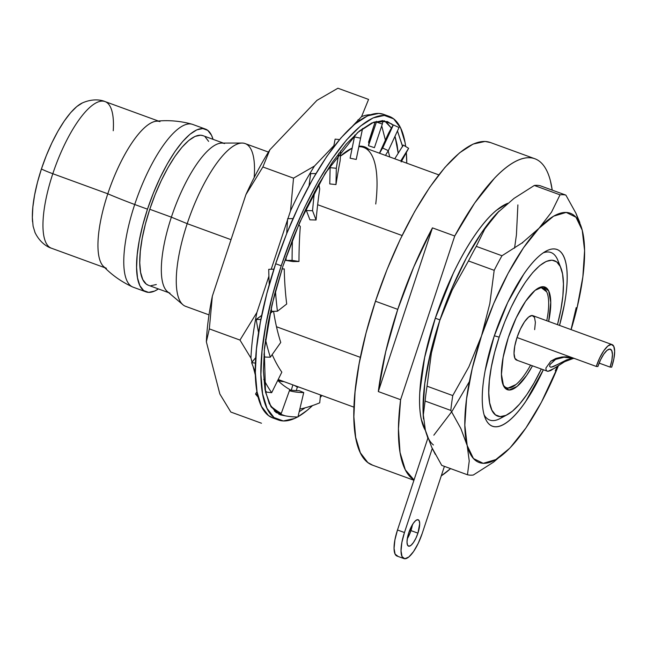 <?xml version="1.0" encoding="UTF-8"?>
<svg xmlns="http://www.w3.org/2000/svg" width="647" height="647" viewBox="0 0 647 647"><rect width="100%" height="100%" fill="white"/><g stroke="black" fill="none" stroke-linecap="round" stroke-linejoin="round"><path stroke-width="0.97" d="M610.072 367.092L599.13 363.096L610.072 367.092L611.852 360.29L612.434 354.483L611.722 350.553L609.838 349.097L607.056 350.342L603.805 354.087L600.586 359.772L597.877 366.525A18.739 5.855 -69.9 0 1 610.404 349.21A18.739 5.855 -69.9 0 1 610.072 367.092L611.674 367.164L610.072 367.092M574.479 358.495L517.01 337.524A23.656 7.384 110.1 0 0 516.597 360.096L547.839 371.37L546.181 370.456L545.89 368.046L550.823 361.163L561.871 356.998L574.479 358.495M554.285 368.353L547.839 371.37L550.565 370.618L564.645 361.697L554.285 368.353M564.71 361.673L573.784 358.26M547.022 319.4L546.764 320.742A53.086 16.579 110.1 0 0 537.641 288.489M508.316 337.564A54.647 17.065 -69.9 0 1 538.53 287.98A54.647 17.065 -69.9 0 1 548.664 321.438L550.759 302.432L548.696 290.964L543.189 286.726L535.077 290.341L525.607 301.276L516.209 317.863L508.316 337.564L503.131 357.395L501.449 374.33L503.512 385.798L509.019 390.044L517.123 386.421L526.601 375.486L532.449 365.878A54.647 17.065 -69.9 0 1 503.131 384.933A54.647 17.065 -69.9 0 1 508.316 337.564M503.859 416.134A89.189 27.853 110.1 0 1 484.102 414.848A89.189 27.853 110.1 0 0 500.074 418.552L507.288 414.703A82.751 25.848 -69.9 0 1 499.169 337.144L494.316 335.793L499.169 337.144A82.751 25.848 -69.9 0 1 560.884 267.882A82.751 25.848 -69.9 0 1 557.479 324.657L560.884 309.589L562.866 295.946L563.44 283.944L562.575 274.029L560.31 266.58L556.727 261.898L551.972 260.159L546.222 261.42L539.695 265.642L532.651 272.654L525.356 282.197L518.085 293.892L511.122 307.309L504.733 321.907L499.169 337.144L494.64 352.429L491.324 367.181L489.334 380.816L488.768 392.826L489.633 402.741L491.898 410.182L495.473 414.864L500.236 416.611L505.986 415.342L512.505 411.128L519.557 404.108L526.852 394.573L534.123 382.87L541.256 369.097A82.751 25.848 -69.9 0 1 507.288 414.703M559.178 264.591A89.189 27.853 110.1 0 0 543.27 252.831M494.098 336.472A94.066 29.382 -69.9 0 1 546.1 251.109A94.066 29.382 -69.9 0 1 559.534 325.409L564.249 305.141C566.295 294.175 567.265 284.454 567.152 275.986C567.039 267.518 565.858 260.935 563.594 256.252C561.337 251.57 558.183 249.135 554.123 248.949C550.063 248.763 545.405 250.842 540.164 255.177C534.923 259.52 529.489 265.796 523.86 273.996L507.677 302.545L494.098 336.472L485.169 370.61C483.123 381.576 482.152 391.289 482.266 399.757C482.379 408.233 483.568 414.808 485.824 419.491C488.081 424.181 491.243 426.616 495.303 426.802C499.363 426.988 504.013 424.909 509.254 420.566C514.494 416.223 519.937 409.955 525.566 401.747L543.31 369.841A94.066 29.382 -69.9 0 1 485.169 418.011A94.066 29.382 -69.9 0 1 494.098 336.472M507.644 203.344A124.903 39.014 110.1 0 0 435.294 318.211L439.96 319.909L435.294 318.211L453.329 273.163C460.179 258.792 467.336 246.159 474.817 235.265C482.29 224.363 489.504 216.033 496.467 210.267L507.685 203.312M408.928 535.676L410.958 530.605L417.93 533.152A14.048 4.392 -69.9 0 1 408.532 546.141A14.048 4.392 -69.9 0 1 408.783 532.732A14.048 4.392 -69.9 0 1 418.172 519.743A14.048 4.392 -69.9 0 1 417.93 533.152L410.958 530.605A14.048 4.392 110.1 0 0 412.446 524.604M397.848 556.226L395.091 554.107L394.055 548.373L394.905 539.905L397.493 529.99L414.04 479.953A171.746 53.644 -69.9 0 1 400.606 399.7L378.309 391.564A171.746 53.644 -69.9 0 1 397.759 309.371L375.462 301.235A171.746 53.644 110.1 0 0 372.47 465.128L413.943 480.268M450.571 468.598A171.746 53.644 -69.9 0 1 441.254 475.877L450.571 468.598M517.891 204.905L516.427 234.821M516.379 235.233L514.551 248.157M51.93 248.375A78.069 24.384 -69.9 0 1 52.811 173.72A21.861 2.03 -161.7 0 1 41.432 168.956A72.213 22.556 110.1 0 0 32.544 221.8M106.431 268.287A78.069 24.384 -69.9 0 1 107.798 193.793L52.811 173.72A78.069 24.384 110.1 0 0 51.453 248.222C48.096 247.275 40.106 243.175 34.873 232.249M133.25 287.219A86.649 27.061 -69.9 0 1 134.713 204.509A96.799 8.977 -161.7 0 1 107.798 193.793A78.069 24.384 110.1 0 0 104.296 267.098M205.406 129.068A86.649 27.061 -69.9 0 1 213.033 139.331L211.52 135.288L207.768 130.379L202.786 128.551L196.769 129.877L189.935 134.293L182.551 141.636L174.908 151.633L167.298 163.885L160.011 177.925L153.323 193.218L147.492 209.175A86.649 27.061 -69.9 0 1 205.406 129.068L192.628 124.402A86.649 27.061 110.1 0 0 134.713 204.509A86.649 27.061 110.1 0 0 133.201 287.203L145.979 291.87A86.649 27.061 -69.9 0 1 147.492 209.175L134.713 204.509L147.492 209.175L142.752 225.18L139.275 240.619L137.196 254.902L136.598 267.478L137.504 277.862L139.873 285.659L143.626 290.56L148.608 292.387L154.625 291.061L158.418 288.926A86.649 27.061 -69.9 0 1 145.979 291.87M169.991 293.148A79.63 24.869 -69.9 0 1 171.374 217.166L149.78 209.28A79.63 24.869 110.1 0 0 148.389 285.27L168.657 292.662M268.44 152.077L245.116 143.569A86.649 27.061 110.1 0 0 187.201 223.668L231.019 239.665L187.201 223.668L171.374 217.166A79.63 24.869 110.1 0 0 167.508 291.692L182.988 304.777A86.649 27.061 -69.9 0 1 187.201 223.668A86.649 27.061 110.1 0 0 185.689 306.363L209.013 314.879M325.263 173.17A124.515 38.893 -69.9 0 1 330.253 166.837M352.17 148.082L340.411 156.162A124.515 38.893 -69.9 0 1 350.302 149.028A124.515 38.893 -69.9 0 1 352.17 148.106M368.733 149.295L360.921 146.165L358.948 146.206A124.515 38.893 -69.9 0 1 368.677 149.279M375.745 204.015A123.658 38.618 110.1 0 0 358.85 146.691A123.658 38.618 110.1 0 1 363.622 147.435L438.795 174.876M349.437 149.489A123.658 38.618 110.1 0 1 352.146 148.22A123.658 38.618 110.1 0 0 349.817 149.287M278.194 379.506A123.658 38.618 110.1 0 0 278.825 379.749L353.99 407.189M360.379 357.362L276.487 326.743L360.379 357.362M398.204 153.242L395.002 136.266L397.08 144.734L398.204 153.242M386.049 121.854L391.403 128.082L384.488 120.787M283.022 265.868L299.682 222.414L325.223 173.234L357.662 132.498L373.691 122.202L387.367 121.531L393.158 125.219L391.621 123.892L382.644 120.601L371.79 122.979L359.481 130.945L346.185 144.176L332.421 162.179L318.704 184.258L305.562 209.563L293.52 237.117L283.022 265.868L274.474 294.7L268.206 322.521L264.461 348.256L263.386 370.917L265.011 389.623L269.289 403.663L276.043 412.503L285.052 415.795L280.297 414.856L271.109 406.947L265.513 392.139L264.275 350.197L271.902 305.069L283.022 265.868M402.652 146.772L397.46 130.953L402.555 146.238M401.164 161.912L401.674 160.998A156.097 3.963 121.2 0 0 408.621 148.3L400.736 160.982L408.621 148.3A156.097 3.963 -58.8 0 1 401.674 160.998L401.164 161.912M392.454 126.294L392.454 126.294A156.097 3.308 114.9 0 1 393.376 124.911L399.037 127.54L388.346 150.67A130.484 2.766 -65.1 0 0 385.515 155.426A130.484 2.766 -65.1 0 1 388.346 150.67L382.684 148.034L388.346 150.67L399.037 127.54L393.376 124.911L382.684 148.034L393.376 124.911A156.097 3.308 114.9 0 0 392.454 126.294M389.243 116.395L383.671 114.365A161.596 50.474 110.1 0 0 275.671 263.75A161.596 50.474 110.1 0 0 272.848 417.962L278.42 419.992A161.596 50.474 -69.9 0 1 281.243 265.78L275.671 263.75L281.243 265.78A161.596 50.474 -69.9 0 1 389.243 116.395A161.596 50.474 -69.9 0 1 405.685 146.521L405.054 142.518L400.63 127.985L393.643 118.838L384.35 115.433L373.125 117.9L360.379 126.141L346.622 139.841L332.364 158.475L318.17 181.322L304.575 207.509L292.104 236.026L281.243 265.78L272.395 295.63L265.909 324.43L262.035 351.062L260.919 374.508L262.609 393.869L267.033 408.403L274.021 417.55L283.313 420.954L294.539 418.496L297.58 416.975A161.596 50.474 -69.9 0 1 278.42 419.992M321.955 395.495A161.596 50.474 -69.9 0 1 320.265 397.452L321.955 395.495M312.501 405.588A161.596 50.474 -69.9 0 1 298 416.749L307.285 410.255L312.501 405.588M406.324 152.563A161.596 50.474 -69.9 0 1 406.753 163.181L406.324 152.563M289.816 389.551A130.484 79.363 -76.1 0 1 277.757 380.387A130.484 79.363 -76.1 0 0 289.816 389.551L281.251 413.457L289.816 389.551M276.439 412.268L281.251 413.457A156.097 94.939 -76.1 0 1 270.43 405.831A156.097 94.939 103.9 0 0 281.251 413.457L276.439 412.268A156.097 94.939 103.9 0 1 274.417 411.08A156.097 94.939 103.9 0 0 276.439 412.268M256.98 391.556L255.541 394.072L257.579 394.581L255.541 394.072A156.097 94.939 103.9 0 0 258.218 397.274A156.097 94.939 103.9 0 1 255.541 394.072L256.98 391.556M284.259 268.909L281.995 268.99L284.259 268.909A130.484 49.698 -90.8 0 0 286.702 304.009A130.484 49.698 -90.8 0 1 284.259 268.909M271.659 311.328L277.434 311.247L286.702 304.009L277.434 311.247A156.097 59.451 -90.8 0 1 275.46 290.98A156.097 59.451 89.2 0 0 277.434 311.247L271.659 311.328A156.097 59.451 89.2 0 1 271.247 307.875A156.097 59.451 89.2 0 0 271.659 311.328M273.916 269.152L268.731 269.338A156.097 59.451 89.2 0 0 269.281 284.567A156.097 59.451 89.2 0 1 268.731 269.338L273.916 269.152M335.971 184.565A130.484 8.637 -84.1 0 1 340.152 160.723L340.71 150.84L340.152 160.723A130.484 8.637 -84.1 0 0 335.971 184.565L329.768 183.926L335.971 184.565L336.327 168.285L335.971 184.565M329.768 183.926L330.124 167.646L336.327 168.285A156.097 10.328 -84.1 0 1 338.818 153.299A156.097 10.328 95.9 0 0 336.327 168.285L330.124 167.646L329.768 183.926M335.138 139.121L339.538 139.574L335.138 139.121A156.097 10.328 95.9 0 0 333.642 146.95A156.097 10.328 95.9 0 1 335.138 139.121M379.595 153.266A130.484 2.766 114.9 0 1 382.684 148.034A130.484 2.766 -65.1 0 0 379.595 153.266M379.449 153.21L388.354 133.638A156.097 3.308 114.9 0 1 392.284 126.577A156.097 3.308 114.9 0 0 388.354 133.638L379.449 153.21M273.074 418.043L268.448 415.52L261.461 406.373L257.037 391.839L255.347 372.478L256.463 349.024L260.337 322.392L266.823 293.601L275.671 263.75L286.532 233.996L299.003 205.471L312.598 179.284L326.792 156.437L341.05 137.803L354.807 124.103L367.553 115.862L378.778 113.403L383.897 114.446M305.174 407.812L299.189 411.735L305.174 407.812M330.56 164.928A156.097 10.328 95.9 0 0 330.124 167.646A156.097 10.328 95.9 0 1 330.56 164.928M303.742 392.551A130.484 80.495 -67.5 0 1 289.395 390.723A130.484 80.495 -67.5 0 0 303.742 392.551L299.205 390.675L303.742 392.551L297.943 416.975L303.742 392.551M289.686 389.915A130.484 80.495 112.5 0 0 299.205 390.675A130.484 80.495 -67.5 0 1 289.686 389.915M278.817 414.226L279.876 414.541A156.097 96.29 112.5 0 0 297.943 416.975A156.097 96.29 -67.5 0 1 279.876 414.541L278.817 414.226A156.097 96.29 -67.5 0 1 278.784 414.217A156.097 96.29 112.5 0 0 278.817 414.226M271.603 310.875L270.583 310.851L271.603 310.875M280.749 342.441A130.484 62.977 -88.5 0 1 273.576 311.296A130.484 62.977 -88.5 0 0 280.749 342.441L270.341 357.201L280.749 342.441M265.488 339.473A156.097 75.343 91.5 0 0 270.341 357.201A156.097 75.343 -88.5 0 1 265.488 339.473M272.994 311.304L270.017 313.463L272.994 311.304M264.874 357.055L270.341 357.201L264.874 357.055A156.097 75.343 91.5 0 1 263.952 354.095A156.097 75.343 91.5 0 0 264.874 357.055M316.084 220.004A130.484 20.785 -88.3 0 1 319.715 188.989L318.809 184.071L319.715 188.989A130.484 20.785 -88.3 0 0 316.084 220.004L309.921 219.826L316.084 220.004L312.541 210.72L316.084 220.004M314.474 191.916A156.097 24.861 91.7 0 0 312.541 210.72A156.097 24.861 -88.3 0 1 314.474 191.916M309.921 219.826L306.379 210.542L312.541 210.72L306.379 210.542L309.921 219.826M368.83 142.38L368.507 142.267A130.484 3.898 108.1 0 1 368.709 142.203A130.484 3.898 108.1 0 1 368.483 145.729L374.419 147.67L368.483 145.729L376.417 122.081L382.345 124.022L374.419 147.67L382.345 124.022A156.097 4.658 -71.9 0 0 382.814 120.609A156.097 4.658 108.1 0 1 382.345 124.022L376.417 122.081L368.483 145.729A130.484 3.898 -71.9 0 0 368.507 142.267L375.228 121.668L368.83 142.38M299.82 409.058A156.097 91.55 120.6 0 0 319.723 402.822L320.508 394.969L319.723 402.822A156.097 91.55 -59.4 0 1 299.82 409.058M298.712 387.011A130.484 76.532 -59.4 0 1 297.329 387.141L296.286 390.618L297.329 387.141L294.522 385.483L297.329 387.141A130.484 76.532 -59.4 0 0 298.712 387.011M403.283 145.065L408.621 148.3L403.283 145.065L394.751 158.798L403.283 145.065M362.546 128.535L356.23 159.445L362.563 128.527L356.23 159.445L350.108 158.191L354.451 136.921L360.565 138.175L362.546 128.535M354.831 135.077L354.451 136.921L360.565 138.175L356.23 159.445L350.108 158.191L354.831 135.077M357.961 119.849L357.524 121.951L357.961 119.849L359.894 120.245L357.961 119.849M292.476 239.738A156.097 41.926 89.3 0 0 292.088 260.369L298.979 261.485A130.484 35.043 -90.7 0 1 300.297 226.555L298.712 224.646L300.297 226.555A130.484 35.043 -90.7 0 0 298.979 261.485L292.962 261.558L286.079 260.442L292.088 260.369A156.097 41.926 -90.7 0 1 292.476 239.738M286.087 256.867A156.097 41.926 89.3 0 0 286.079 260.442L292.088 260.369L298.979 261.485L292.962 261.558L286.079 260.442A156.097 41.926 89.3 0 1 286.087 256.867M287.656 218.662A156.097 41.926 89.3 0 0 286.726 233.502A156.097 41.926 89.3 0 1 287.656 218.662L292.994 218.597L287.656 218.662M263.75 379.36A156.097 87.66 96.5 0 0 271.667 392.697L281.833 372.154A130.484 73.281 -83.5 0 1 272.185 354.58A130.484 73.281 -83.5 0 0 281.833 372.154L271.667 392.697A156.097 87.66 -83.5 0 1 263.75 379.36M266.532 392.106L271.667 392.697L266.532 392.106A156.097 87.66 96.5 0 1 265.076 389.947A156.097 87.66 96.5 0 0 266.532 392.106M251.643 362.676A156.097 87.66 96.5 0 0 255.339 371.871A156.097 87.66 96.5 0 1 251.643 362.676L255.468 363.113L251.643 362.676L251.998 362.223L251.643 362.676M261.72 315.372L256.269 319.351L260.895 319.481L256.244 319.489A156.097 75.343 91.5 0 0 258.574 332.663A156.097 75.343 91.5 0 1 256.244 319.489L261.72 315.372M306.686 207.218A156.097 24.861 91.7 0 0 306.379 210.542A156.097 24.861 91.7 0 1 306.686 207.218M310.706 173.558A156.097 24.861 91.7 0 0 309.048 185.697A156.097 24.861 91.7 0 1 310.706 173.558L315.898 173.59L310.706 173.558M376.562 121.288A156.097 4.658 108.1 0 1 376.417 122.081A156.097 4.658 108.1 0 0 376.562 121.288M292.881 384.884L291.287 390.157L292.881 384.884M361.552 116.638A157.755 49.269 -69.9 0 1 370.44 114.721A157.755 49.269 -69.9 0 0 361.552 116.638L368.572 99.42L361.552 116.638L358.406 119.938L361.552 116.638M290.511 210.873A157.755 49.269 -69.9 0 1 314.474 166.036L293.528 178.16L290.511 210.873A157.755 49.269 -69.9 0 1 314.474 166.036L333.876 145.672L314.474 166.036L293.528 178.16L262.868 166.975L293.528 178.16L290.511 210.873L287.939 218.662L290.511 210.873M256.924 312.444L239.98 340.071L250.947 358.106A157.755 49.269 -69.9 0 1 256.924 312.444L268.909 276.196L256.924 312.444A157.755 49.269 -69.9 0 0 250.947 358.106L239.98 340.071L256.924 312.444M252.152 362.037L250.947 358.106L252.015 362.231L255.759 357.54L252.152 362.037M271.206 269.249L287.575 219.754L271.206 269.249M352.801 125.817L357.815 120.56L352.801 125.817M381.722 125.89L385.402 140.124L381.722 125.89M388.184 150.888L389.753 156.97L388.184 150.888M255.411 375.373L253.163 366.663L255.411 375.373M277.838 380.218L283.871 381.593A124.515 38.893 -69.9 0 1 277.846 380.201M330.261 166.821L325.287 173.129M230.825 412.05L219.851 394.007L230.825 412.05L261.477 423.235L230.825 412.05M337.912 88.235L368.572 99.42L337.912 88.235L316.965 100.358L337.912 88.235M316.965 100.358L269.888 149.756L262.868 166.975L269.888 149.756A157.755 49.269 110.1 0 0 245.925 194.593L262.868 166.975L245.925 194.593L212.337 296.172L209.321 328.878L239.98 340.071L209.321 328.878L212.337 296.172A157.755 49.269 110.1 0 0 206.361 341.834L209.321 328.878L206.361 341.834L219.851 394.007L206.361 341.834A157.755 49.269 110.1 0 1 212.337 296.172L245.925 194.593A157.755 49.269 110.1 0 1 269.888 149.756L316.965 100.358M317.653 204.711L402.086 235.524L317.653 204.711M242.035 143.036L221.759 143.068A79.63 24.869 110.1 0 0 171.374 217.166L187.201 223.668A86.649 27.061 -69.9 0 1 242.035 143.036A86.649 27.061 -69.9 0 1 254.166 177.561M223.264 143.068L203.004 135.668A79.63 24.869 110.1 0 0 149.78 209.28L171.374 217.166A79.63 24.869 -69.9 0 1 224.598 143.553M156.339 284.526L150.8 285.739M148.503 285.311L146.222 284.065L142.777 279.561L140.601 272.395L139.768 262.852L140.318 251.303L142.227 238.177L145.421 223.991L149.78 209.28L155.134 194.618L161.281 180.562L167.977 167.662L174.973 156.404L182.001 147.225L188.778 140.472L195.054 136.412L200.594 135.199L203.109 135.708M205.172 136.873L208.617 141.378M156.509 121.175A78.069 24.384 110.1 0 0 107.798 193.793A96.799 8.977 18.3 0 0 134.713 204.509A86.649 27.061 -69.9 0 1 191.585 124.103M158.28 121.005L104.984 101.555A78.069 24.384 110.1 0 0 52.811 173.72L107.798 193.793A78.069 24.384 -69.9 0 1 159.971 121.628M82.056 103.075A72.213 22.556 110.1 0 0 41.432 168.956A21.861 2.03 18.3 0 0 52.811 173.72A78.069 24.384 -69.9 0 1 104.499 101.393A78.069 24.384 -69.9 0 1 113.241 130.743M35.084 232.694L33.102 226.199L32.35 217.546L32.851 207.064L34.582 195.159L37.477 182.292L41.432 168.956L46.285 155.66L51.857 142.914L57.931 131.212L64.279 121.005L70.644 112.675L76.799 106.553L82.492 102.873M469.407 381.544L452.213 411.007M451.978 411.355L433.83 435.18M372.712 465.217L367.795 462.532L360.363 452.811L355.664 437.364L353.869 416.789L355.057 391.864L359.174 363.557L366.065 332.954L375.462 301.235L387.011 269.613L400.267 239.301L414.719 211.464L429.802 187.185L444.95 167.379L459.58 152.821L473.119 144.063L485.056 141.442L490.499 142.558M378.309 391.564L432.447 227.873L413.716 267.065L397.759 309.371L385.677 351.855L378.309 391.564L432.447 227.873L454.736 236.009L400.606 399.7L378.309 391.564M534.834 158.741L490.256 142.469A171.746 53.644 110.1 0 0 375.462 301.235L397.759 309.371A171.746 53.644 -69.9 0 1 432.447 227.873L454.736 236.009A171.746 53.644 -69.9 0 1 534.834 158.741A171.746 53.644 -69.9 0 1 552.223 190.129L550.338 180.553C548.446 173.299 545.736 167.735 542.226 163.861C538.716 159.987 534.519 157.941 529.642 157.714C524.757 157.496 519.347 159.097 513.427 162.543C507.499 165.98 501.247 171.131 494.68 177.998L474.663 203.053L454.736 236.009L400.606 399.7L398.447 428.751L400.048 452.52L405.337 469.868L414.04 479.953L427.861 438.156L397.493 529.99A27.32 8.532 110.1 0 0 397.015 556.064L403.987 558.604A27.32 8.532 -69.9 0 1 404.464 532.53L397.493 529.99L404.464 532.53L432.269 448.444L404.464 532.53L401.868 542.445L401.027 550.912L402.062 556.646L404.812 558.765L408.864 556.962L413.603 551.495L418.302 543.197L422.248 533.346A27.32 8.532 -69.9 0 1 403.987 558.604M407.295 538.733A14.048 4.392 110.1 0 0 410.958 530.605L412.293 525.51M425.475 430.619L421.294 419.248C419.725 411.961 419.232 403.016 419.806 392.414L424.658 357.419L435.294 318.211A124.903 39.014 110.1 0 0 425.467 430.595M444.408 466.35L422.248 533.346L444.408 466.35M417.93 533.152L419.693 523.698L419.159 520.746L417.744 519.654L415.665 520.584L413.223 523.399L408.783 532.732L407.448 537.827L407.012 542.186L407.545 545.13L408.961 546.222L411.047 545.292L413.482 542.477L415.9 538.215L417.93 533.152M499.169 211.011L481.708 232.508L466.252 258.169L451.929 288.23L439.717 320.637L430.449 353.173L424.764 383.631L423.033 409.923L423.381 417.638M427.78 437.93L425.386 430.271A132.708 41.448 110.1 0 0 433.417 444.974A132.708 41.448 110.1 0 1 425.386 430.271L423.324 414.824L425.111 401.043A148.325 46.325 -69.9 0 1 427.052 386.194L431.387 353.116L439.717 320.637A132.708 41.448 110.1 0 0 423.332 417L423.478 418.957M493.637 462.071L509.464 448.452A132.708 41.448 -69.9 0 1 467.183 445.532L469.245 460.979L467.449 474.761A148.325 46.325 110.1 0 0 473.305 475.027L493.637 462.071L473.305 475.027A148.325 46.325 -69.9 0 1 467.449 474.761L469.245 460.979L467.183 445.532L460.866 428.565L450.822 410.433A148.325 46.325 -69.9 0 1 452.763 395.576L468.889 366.8L481.522 335.89L489.811 303.637L494.187 270.333L468.477 260.951L452.253 289.929L468.477 260.951A148.325 46.325 -69.9 0 1 476.265 246.37L484.757 229.087L497.244 212.976A132.708 41.448 110.1 0 0 439.717 320.637L452.253 289.929L439.717 320.637L431.387 353.116L427.052 386.194A148.325 46.325 110.1 0 0 425.111 401.043L423.324 414.824L425.386 430.271L431.695 447.247L441.739 465.379L467.449 474.761L441.739 465.379M514.025 198.394L534.317 185.463A148.325 46.325 -69.9 0 1 540.172 185.729A148.325 46.325 110.1 0 0 534.317 185.463L514.025 198.394L497.244 212.976L514.025 198.394M498.659 211.52A132.708 41.448 110.1 0 0 498.15 212.046A132.708 41.448 110.1 0 0 497.244 212.976L484.757 229.087L476.265 246.37A148.325 46.325 110.1 0 0 468.477 260.951L494.187 270.333A148.325 46.325 -69.9 0 1 501.975 255.751L476.265 246.37L501.975 255.751L522.275 242.819L539.048 228.237L551.535 212.127L560.027 194.844L534.317 185.463L560.027 194.844A148.325 46.325 -69.9 0 1 565.874 195.111L540.172 185.729L565.874 195.111L575.911 213.211L579.841 222.56M435.334 454.412L431.695 447.247M450.822 410.433L425.111 401.043L450.822 410.433L460.866 428.565L467.183 445.532A132.708 41.448 -69.9 0 1 481.522 335.89L468.889 366.8L452.763 395.576L427.052 386.194L452.763 395.576A148.325 46.325 110.1 0 0 450.822 410.433M555.272 370.763L557.471 366.145M571.042 329.606L576.194 307.6L571.042 329.606M510.386 447.498L510.37 447.514A132.708 41.448 -69.9 0 1 509.472 448.444L495.812 459.564L483.22 463.333L473.45 458.545L467.183 445.532L464.829 425.184L466.56 398.884L472.253 368.434L481.522 335.89A132.708 41.448 -69.9 0 1 539.048 228.237L522.275 242.819L501.975 255.751A148.325 46.325 110.1 0 0 494.187 270.333L489.811 303.637L481.522 335.89L493.726 303.492L508.049 273.43L523.504 247.761L539.048 228.237A132.708 41.448 -69.9 0 1 582.235 230.219L575.911 213.211L565.874 195.111A148.325 46.325 110.1 0 0 560.027 194.844L551.535 212.127L539.048 228.237L553.606 216.179L566.198 212.418L575.967 217.206L582.235 230.219A132.708 41.448 -69.9 0 1 584.29 243.49A132.708 41.448 -69.9 0 1 571.131 329.638L577.173 307.317L582.858 276.859L584.589 250.559L582.235 230.219L584.201 242.285M558.523 365.434A132.708 41.448 -69.9 0 1 510.37 447.514L525.914 427.982L541.369 402.313L558.523 365.426M560.884 267.882L557.843 260.304A89.189 27.853 110.1 0 0 543.254 252.84M502.776 383.954A53.086 16.579 110.1 0 0 530.54 365.183M541.304 287.689L546.65 291.813M515.991 384.536L508.113 388.054M534.648 329.638L535.384 322.311L534.487 317.353L532.101 315.51L528.599 317.079L524.499 321.81L520.431 328.991L517.01 337.524L514.769 346.105L514.033 353.432L514.931 358.398L517.317 360.233M596.275 366.453A23.656 7.384 -69.9 0 1 612.086 344.592A23.656 7.384 -69.9 0 1 611.674 367.164L613.922 358.575L614.65 351.248L613.752 346.282L611.375 344.447L607.865 346.016L603.764 350.747L599.696 357.928L596.275 366.453L597.877 366.525L596.275 366.453L574.544 358.519L596.275 366.453M612.086 344.592L532.821 315.655A23.656 7.384 110.1 0 0 517.01 337.524L574.544 358.519L566.222 356.845L561.919 356.99L555.902 358.43L550.823 361.163L545.89 368.046M549.861 364.657L555.571 359.4L565.413 356.918M566.57 359.918C559.501 363.679 554.261 366.129 550.832 367.261L553.298 366.655L566.57 359.918L572.991 358.009L566.57 359.918M565.478 356.918L560.294 357.654L555.603 359.384L549.95 364.463L549.626 366.461L550.832 367.261M545.453 251.457L546.1 251.109M51.453 248.222L104.741 267.672M132.595 286.953C121.515 281.882 111.745 274.959 103.277 266.184M350.302 149.028L349.34 149.538M192.005 124.2C180.262 120.949 168.333 119.946 156.202 121.207M104.984 101.555C101.814 100.115 93.063 98.101 82.023 103.091M584.29 243.49L584.144 241.533M566.966 356.885L566.222 356.845M522.63 242.932L522.452 242.471"/></g></svg>
